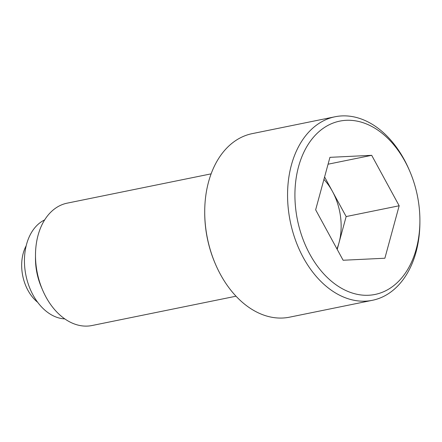 <?xml version="1.0" encoding="UTF-8"?>
<svg xmlns="http://www.w3.org/2000/svg" width="442" height="442" viewBox="0 0 442 442"><rect width="100%" height="100%" fill="white"/><g stroke="black" fill="none" stroke-linecap="round" stroke-linejoin="round"><path stroke-width="0.66" d="M409.756 171.187L409.154 169.783A93.649 64.781 78.5 0 0 341.859 115.915A93.649 64.781 78.5 0 0 335.047 116.765A93.649 64.781 78.5 0 0 289.35 216.58A93.649 64.781 78.5 0 0 365.589 301.151A93.649 64.781 78.5 0 0 372.407 300.3A93.649 64.781 78.5 0 0 419.894 222.53L419.9 221A88.444 61.178 78.5 0 0 409.756 171.187A88.444 61.178 78.5 0 0 346.202 120.312A88.444 61.178 78.5 0 0 295.93 210.757A88.444 61.178 78.5 0 0 368.611 295.256A88.444 61.178 78.5 0 0 419.9 221M335.047 116.765L252.205 133.633A93.649 64.781 78.5 0 0 204.718 211.403A93.649 64.781 78.5 0 0 215.458 264.15A93.649 64.781 78.5 0 0 282.753 318.019A93.649 64.781 78.5 0 0 289.571 317.168L372.407 300.3M204.718 211.403L204.718 212.166A91.046 62.979 78.5 0 0 215.155 263.449L215.458 264.15M211.121 173.85L67.151 203.16A62.432 43.183 78.5 0 0 35.493 255.006A62.432 43.183 78.5 0 0 42.653 290.173A62.432 43.183 78.5 0 0 87.516 326.086A62.432 43.183 78.5 0 0 92.063 325.516L236.028 296.206M35.493 255.006L35.482 258.288A51.261 35.459 78.5 0 0 41.36 287.162L42.653 290.173M44.659 219.906A51.261 35.459 78.5 0 0 25.912 275.272A51.261 35.459 78.5 0 0 64.814 318.897M26.172 245.796A37.459 25.912 78.5 0 0 22.1 272.001A37.459 25.912 78.5 0 0 37.675 302.295M323.925 179.419A52.029 35.99 -101.5 0 1 332.412 191.336A52.029 35.99 -101.5 0 1 339.008 242.791A52.029 35.99 -101.5 0 1 336.937 248.896M337.207 249.393L346.152 216.558L324.588 176.971M399.17 205.768L384.877 258.233L343.119 260.25L315.649 209.801L329.936 157.341L371.694 155.319L399.17 205.768L346.152 216.558M371.694 155.319L328.069 164.203"/></g></svg>
